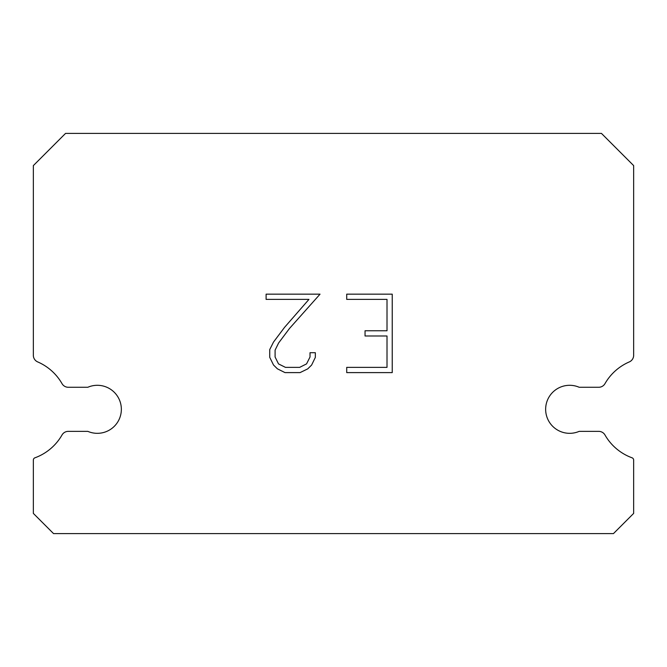 <?xml version="1.0" encoding="UTF-8"?>
<svg xmlns="http://www.w3.org/2000/svg" width="667" height="667" viewBox="0 0 667 667"><rect width="100%" height="100%" fill="white"/><g stroke="black" fill="none" stroke-linecap="round" stroke-linejoin="round"><path stroke-width="1" d="M560.13 387.269A24.012 24.012 0 0 1 579.181 387.269L598.724 387.269A7.204 7.204 0 0 0 604.977 383.65A51.626 51.626 0 0 1 629.314 361.914A7.204 7.204 0 0 0 633.65 355.686L633.65 165.599L601.451 133.4L65.549 133.4L33.35 165.599L33.35 355.686A7.204 7.204 0 0 0 37.686 361.914A51.626 51.626 0 0 1 62.023 383.65A7.204 7.204 0 0 0 68.276 387.269L87.819 387.269A24.012 24.012 0 0 1 119.385 399.791A24.012 24.012 0 0 1 87.819 431.357L68.276 431.357A7.204 7.204 0 0 0 62.023 434.976A51.626 51.626 0 0 1 34.926 457.812A2.401 2.401 0 0 0 33.35 460.063L33.35 513.407L53.543 533.6L613.457 533.6L633.65 513.407L633.65 460.063A2.401 2.401 0 0 0 632.074 457.812A51.626 51.626 0 0 1 604.977 434.976A7.204 7.204 0 0 0 598.724 431.357L579.181 431.357A24.012 24.012 0 0 1 547.615 418.834A24.012 24.012 0 0 1 560.13 387.269M387.01 367.367L387.01 335.993L365.049 335.993L365.049 330.765L387.01 330.765L387.01 299.391L346.715 299.391L346.715 294.164L392.238 294.164L392.238 372.603L346.715 372.603L346.715 367.367L387.01 367.367M315.333 352.71L315.333 357.412L311.606 365.074L307.729 368.876L300.067 372.603L285.001 372.603L277.397 368.818L273.512 364.991L269.735 357.329L269.735 349.566L273.512 342.063L284.592 327.314L308.954 299.391L266.108 299.391L266.108 294.164L320.035 294.164L289.495 328.464L278.623 342.963L275.096 350.117L275.096 357.003L278.514 363.907L285.459 367.367L299.658 367.367L306.553 363.89L310.022 357.003L310.022 352.71L315.333 352.71"/></g></svg>
